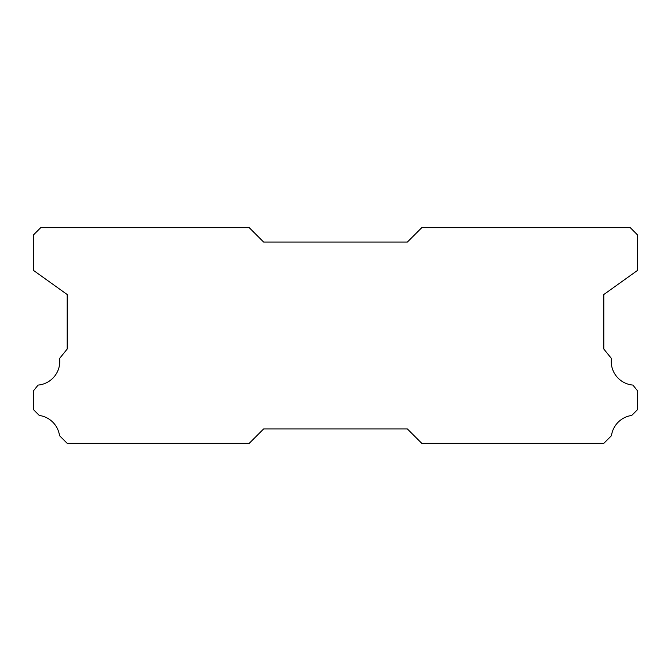 <?xml version="1.0" encoding="UTF-8"?>
<svg xmlns="http://www.w3.org/2000/svg" width="671" height="671" viewBox="0 0 671 671"><rect width="100%" height="100%" fill="white"/><g stroke="black" fill="none" stroke-linecap="round" stroke-linejoin="round"><path stroke-width="1.01" d="M632.912 385.087A23.728 23.728 0 0 1 611.424 358.473L603.808 349.029L603.808 294.535L637.45 270.455L637.45 234.85L630.262 227.662L421.774 227.662L407.389 242.038L263.611 242.038L249.226 227.662L40.738 227.662L33.55 234.85L33.55 270.455L67.192 294.535L67.192 349.029L59.576 358.473A23.728 23.728 0 0 1 38.088 385.087L33.55 390.715L33.55 409.704L39.295 415.458A23.728 23.728 0 0 1 59.534 435.68L67.192 443.338L249.226 443.338L263.611 428.962L407.389 428.962L421.774 443.338L603.808 443.338L611.466 435.68A23.728 23.728 0 0 1 631.705 415.458L637.45 409.704L637.45 390.715L632.912 385.087"/></g></svg>
